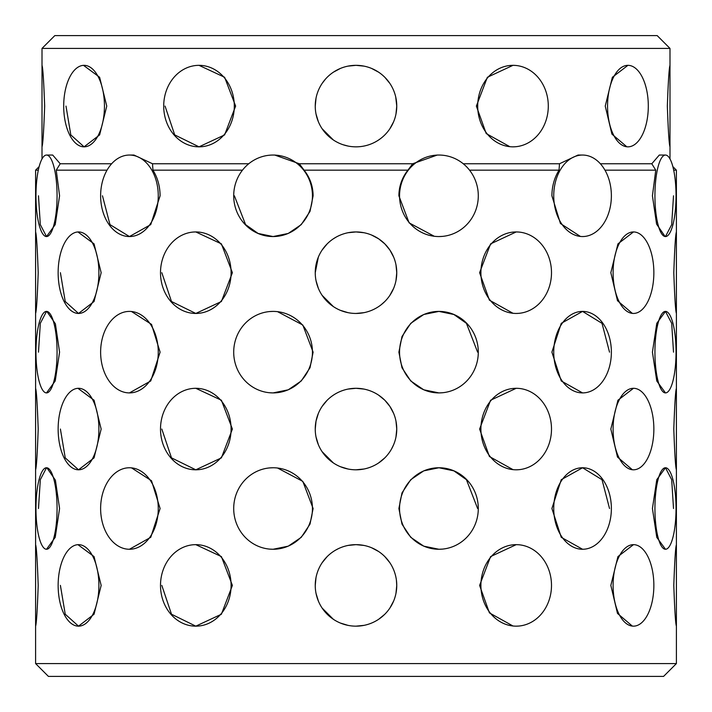 <?xml version="1.0" encoding="UTF-8"?>
<svg xmlns="http://www.w3.org/2000/svg" width="712" height="712" viewBox="0 0 712 712"><rect width="100%" height="100%" fill="white"/><g stroke="black" fill="none" stroke-linecap="round" stroke-linejoin="round"><path stroke-width="1.07" d="M46.858 467.775L55.394 480.164L59.577 508.51L55.233 537.32L46.52 549.264A40.753 10.546 -90 0 0 57.067 508.51A40.753 10.546 -90 0 0 46.52 467.757A40.753 10.546 -90 0 0 35.965 508.51A40.753 10.546 -90 0 0 46.52 549.264L46.52 549.264M46.858 311.42L55.394 323.809L59.577 352.155L55.233 380.965L46.52 392.908A40.753 10.546 -90 0 0 57.067 352.155A40.753 10.546 -90 0 0 46.52 311.402A40.753 10.546 -90 0 0 35.965 352.155A40.753 10.546 -90 0 0 46.52 392.908L46.52 392.908M111.633 163.76L60.2 163.76L56.239 170.168L59.577 195.8L55.224 224.627L46.52 236.553L40.308 224.609L38.484 195.8M131.498 467.855L151.523 480.742L160.102 508.51L150.748 537.32L129.442 549.264L128.196 549.228M131.498 311.5L151.523 324.387L160.102 352.155L150.748 380.965L129.442 392.908L128.196 392.873M248.746 163.76L152.501 163.76L152.955 170.168C157.619 177.662 160.004 186.206 160.102 195.8L150.73 224.627L129.442 236.553L109.977 224.609L102.466 195.8M277.555 468.024L302.822 481.383L313.111 508.51L310.014 524.112L301.256 537.32L288.262 546.157L273.079 549.264L269.741 549.121M277.555 311.669L302.822 325.028L313.111 352.155L310.014 367.757L301.256 380.965L288.262 389.802L273.079 392.908L269.741 392.766M434.276 236.268L409.115 222.865L398.889 195.8C398.978 186.25 401.986 177.706 407.914 170.168L412.675 163.76L299.325 163.76L304.086 170.168C310.005 177.662 313.013 186.206 313.111 195.8L310.014 211.419L301.238 224.627L288.244 233.447L273.079 236.553L258.1 233.447L245.569 224.609L234.382 195.8M442.419 549.103L438.921 549.264L423.756 546.157L410.762 537.337L401.995 524.148L398.889 508.51L401.995 492.891L410.762 479.683L423.765 470.854L438.921 467.757L453.9 470.863L466.431 479.692L477.618 508.51M442.419 392.748L438.921 392.908L423.756 389.802L410.762 380.982L401.995 367.793L398.889 352.155L401.995 336.536L410.762 323.328L423.765 314.499L438.921 311.402L453.9 314.508L466.431 323.337L477.618 352.155M442.49 236.384L438.921 236.553A40.753 39.365 90 0 0 478.295 195.8A40.753 39.365 90 0 0 438.921 155.047A40.753 39.365 90 0 0 399.557 195.8A40.753 39.365 90 0 0 438.921 236.553M583.876 549.219L582.558 549.264L561.27 537.337L551.898 508.51L561.27 479.683L582.558 467.757L602.014 479.692L609.534 508.51M583.876 392.864L582.558 392.908L561.27 380.982L551.898 352.155L561.27 323.328L582.558 311.402L602.014 323.337L609.534 352.155M583.929 236.509L582.558 236.553A40.753 28.818 90 0 0 611.377 195.8A40.753 28.818 90 0 0 582.558 155.047A40.753 28.818 90 0 0 553.74 195.8A40.753 28.818 90 0 0 582.558 236.553M580.405 236.437L560.442 223.515L551.898 195.8C551.987 186.25 554.372 177.706 559.045 170.168L469.528 170.168M665.48 549.264L665.48 549.264A40.753 10.546 90 0 0 676.035 508.51A40.753 10.546 90 0 0 665.48 467.757A40.753 10.546 90 0 0 654.933 508.51A40.753 10.546 90 0 0 665.48 549.264L656.776 537.337L652.423 508.51L656.776 479.683L665.48 467.757L671.683 479.692L673.516 508.51M665.48 392.908L665.48 392.908A40.753 10.546 90 0 0 676.035 352.155A40.753 10.546 90 0 0 665.48 311.402A40.753 10.546 90 0 0 654.933 352.155A40.753 10.546 90 0 0 665.48 392.908L656.776 380.982L652.423 352.155L656.776 323.328L665.48 311.402L671.683 323.337L673.516 352.155M673.516 195.8L671.683 224.627L665.48 236.553A40.753 10.546 90 0 0 676.035 195.8A40.753 10.546 90 0 0 665.48 155.047A40.753 10.546 90 0 0 654.933 195.8A40.753 10.546 90 0 0 665.48 236.553M665.106 236.526L656.589 224.102L652.423 195.8L655.761 170.168L604.96 170.168M673.801 272.696C674.664 297.456 675.537 311.037 676.4 313.449C675.537 311.046 674.664 297.456 673.801 272.696C674.664 247.954 675.537 234.373 676.4 231.943C675.537 234.31 674.673 247.901 673.801 272.696M318.344 600.99L316.048 593.443M360.45 625.919L358.394 626.088M384.827 614.216L381.036 617.571M381.151 617.473L384.347 614.687M384.729 614.314L378.766 619.209M634.098 626.142L633.475 626.159A40.753 20.381 90 0 0 653.856 585.406A40.753 20.381 90 0 0 633.475 544.653L634.134 544.671M632.354 626.097L617.491 613.424L610.843 585.406L617.936 556.597L633.475 544.653A40.753 20.381 90 0 0 613.094 585.406A40.753 20.381 90 0 0 633.475 626.159L633.475 626.159M518.372 313.369L516.2 313.449A40.753 35.297 90 0 0 551.497 272.696A40.753 35.297 90 0 0 516.2 231.943L518.416 232.023M512.987 313.28L489.42 300.17L479.603 272.696L490.586 243.887L516.2 231.943A40.753 35.297 90 0 0 480.903 272.696A40.753 35.297 90 0 0 516.2 313.449M518.381 469.724L516.2 469.804A40.753 35.297 90 0 0 551.497 429.051A40.753 35.297 90 0 0 516.2 388.298L518.416 388.378M512.987 469.635L489.42 456.526L479.603 429.051L490.586 400.242L516.2 388.298A40.753 35.297 90 0 0 480.903 429.051A40.753 35.297 90 0 0 516.2 469.804L516.2 469.804M518.381 626.079L516.2 626.159A40.753 35.297 90 0 0 551.497 585.406A40.753 35.297 90 0 0 516.2 544.653L518.416 544.733M512.987 625.99L489.42 612.881L479.603 585.406L490.586 556.597L516.2 544.653A40.753 35.297 90 0 0 480.903 585.406A40.753 35.297 90 0 0 516.2 626.159L516.2 626.159M634.098 469.787L633.475 469.804A40.753 20.381 90 0 0 653.856 429.051A40.753 20.381 90 0 0 633.475 388.298L634.134 388.316M632.354 469.742L617.491 457.068L610.843 429.051L617.936 400.242L633.475 388.298A40.753 20.381 90 0 0 613.094 429.051A40.753 20.381 90 0 0 633.475 469.804L633.475 469.804M634.098 313.431L633.475 313.449A40.753 20.381 90 0 0 653.856 272.696A40.753 20.381 90 0 0 633.475 231.943L634.134 231.961M632.354 313.387L617.491 300.713L610.843 272.696L617.936 243.887L633.475 231.943A40.753 20.381 90 0 0 613.094 272.696A40.753 20.381 90 0 0 633.475 313.449M673.801 585.406C674.664 610.166 675.537 623.748 676.4 626.159C675.537 623.757 674.664 610.166 673.801 585.406C674.664 560.664 675.537 547.083 676.4 544.653C675.537 547.021 674.673 560.611 673.801 585.406M673.801 429.051C674.664 453.811 675.537 467.392 676.4 469.804C675.537 467.401 674.664 453.811 673.801 429.051C674.664 404.309 675.537 390.728 676.4 388.298C675.537 390.666 674.673 404.256 673.801 429.051M327.182 301.514L333.35 306.578L322.118 295.347L327.128 301.452M348.026 312.666L342.285 311.073M342.953 311.304L346.157 312.248M384.809 301.523L381.036 304.861M381.151 304.763L384.347 301.977M389.891 295.338L391.573 292.596M340.416 466.707L348.026 469.021L342.285 467.428M322.127 451.711L327.128 457.807M327.182 457.869L333.367 462.942L322.109 451.684M342.953 467.659L346.157 468.603M378.615 462.951L381.036 461.216M381.151 461.118L384.347 458.332M393.647 444.653L391.564 448.952M395.997 436.901L396.753 429.051L395.97 437.017M77.937 388.316L94.055 400.224L101.157 429.051L94.055 457.878L78.525 469.804L65.237 457.869L60.404 429.051M77.937 231.961L94.055 243.869L101.157 272.696L94.055 301.523L78.525 313.449L65.237 301.514L60.404 272.696M193.709 544.724L195.8 544.653L221.396 556.579L232.397 585.406L221.396 614.233L195.8 626.159L171.494 614.225L161.811 585.406M193.709 388.369L195.8 388.298L221.396 400.224L232.397 429.051L221.396 457.878L195.8 469.804L171.494 457.869L161.811 429.051M38.199 585.406C37.336 610.166 36.463 623.748 35.6 626.159C36.463 623.757 37.336 610.166 38.199 585.406C37.336 560.664 36.463 547.083 35.6 544.653C36.463 547.021 37.327 560.611 38.199 585.406M38.199 429.051C37.336 453.811 36.463 467.392 35.6 469.804C36.463 467.401 37.336 453.811 38.199 429.051C37.336 404.309 36.463 390.728 35.6 388.298C36.463 390.666 37.327 404.256 38.199 429.051M38.199 272.696C37.336 297.456 36.463 311.037 35.6 313.449C36.463 311.046 37.336 297.456 38.199 272.696C37.336 247.954 36.463 234.373 35.6 231.943C36.463 234.31 37.327 247.901 38.199 272.696M77.937 544.671L94.055 556.579L101.157 585.406L94.055 614.233L78.525 626.159L65.237 614.225L60.404 585.406M193.709 232.014L195.8 231.943L221.396 243.869L232.397 272.696L221.396 301.523L195.8 313.449L171.494 301.514L161.811 272.696M83.518 65.353L99.627 77.261L106.755 106.088L99.627 134.915L84.078 146.841L70.808 134.906L65.994 106.088M44.66 106.088C43.779 130.848 42.889 144.429 42.008 146.841C42.889 144.438 43.779 130.848 44.66 106.088C43.779 81.346 42.889 67.765 42.008 65.335C42.889 67.702 43.77 81.293 44.66 106.088M347.919 146.031L343.006 144.714M317.383 119.126L318.086 121.031M360.432 146.601L359.943 146.654M381.151 138.155L380.404 138.733M390.292 128.115L391.573 125.98M380.466 138.68L378.766 139.89M667.34 106.088C668.221 130.848 669.111 144.429 669.992 146.841C669.111 144.438 668.221 130.848 667.34 106.088C668.221 81.346 669.111 67.765 669.992 65.335C669.111 67.702 668.23 81.293 667.34 106.088M515.15 146.77L512.996 146.841A40.753 35.297 90 0 0 548.293 106.088A40.753 35.297 90 0 0 512.996 65.335L515.194 65.415M509.801 146.672L486.216 133.571L476.373 106.088L487.364 77.279L512.996 65.335A40.753 35.297 90 0 0 477.699 106.088A40.753 35.297 90 0 0 512.996 146.841M628.536 146.823L627.922 146.841A40.753 20.381 90 0 0 648.303 106.088A40.753 20.381 90 0 0 627.922 65.335L628.571 65.353M626.818 146.779L611.919 134.114L605.245 106.088L612.365 77.279L627.922 65.335A40.753 20.381 90 0 0 607.55 106.088A40.753 20.381 90 0 0 627.922 146.841M196.984 65.397L199.004 65.335L224.618 77.261L235.627 106.088L224.609 134.915L199.004 146.841L174.707 134.906L165.042 106.088M384.827 457.861L378.606 462.96M363.992 469.012L356 469.804M318.353 444.671L316.03 437.017L318.362 444.68M348.035 469.021L340.345 466.68M327.244 457.932L322.118 451.693M356 626.159L364.055 625.358M378.704 619.253L380.27 618.149M393.06 602.361L393.727 600.821M395.97 593.345L396.753 585.406L395.97 593.372M393.647 601.008L389.873 608.066M348.052 625.376L340.372 623.044M333.367 619.298L322.109 608.039M318.353 601.026L316.03 593.372M316.039 593.425L318.389 601.097M322.135 608.084L333.314 619.262M395.97 264.748L396.753 272.696A40.753 40.753 0 0 0 356 231.943A40.753 40.753 0 0 0 315.247 272.696A40.753 40.753 0 0 0 356 313.449A40.753 40.753 0 0 0 396.753 272.696L395.97 280.653M393.647 288.315L389.882 295.338M363.939 312.666L356 313.449M318.344 288.289L316.03 280.67M348.008 312.657L340.38 310.334M327.173 301.505L322.127 295.355M318.353 288.307L316.039 280.688M356 146.841L357.495 146.814M378.668 139.953L380.849 138.395M395.97 98.14L396.753 106.088A40.753 40.753 0 0 0 356 65.335A40.753 40.753 0 0 0 315.247 106.088A40.753 40.753 0 0 0 356 146.841A40.753 40.753 0 0 0 396.753 106.088L395.97 114.045M393.647 121.707L389.882 128.73M333.341 139.961L322.118 128.739M318.344 121.69L316.03 114.062M323.924 131.23L327.182 134.906M355.955 544.653L348.933 545.267M338.369 548.658L335.566 550.145M326.034 557.79L324.717 559.285M316.021 421.13L315.247 429.051A40.753 40.753 0 0 0 356 469.804A40.753 40.753 0 0 0 396.753 429.051A40.753 40.753 0 0 0 356 388.298A40.753 40.753 0 0 0 315.247 429.051L316.03 421.112M316.039 421.059L318.335 413.476M322.144 406.356L327.146 400.269M316.03 264.757L315.247 272.696L318.353 257.085M322.127 250.028L327.173 243.887M315.825 578.571L315.247 585.406A40.753 40.753 0 0 0 356 626.159A40.753 40.753 0 0 0 396.753 585.406L396.406 580.102M669.992 48.416L42.008 48.416L54.824 35.6L657.176 35.6L669.992 48.416L669.992 158.954A40.753 10.546 90 0 1 672.849 166.617L676.4 170.168L676.4 663.584L663.584 676.4L146.592 676.4M676.4 663.584L35.6 663.584L35.6 170.168L38.314 170.168M407.914 170.168L304.086 170.168M356 231.943L363.948 232.726L356 231.943L348.043 232.726M371.602 235.049L378.624 238.796M384.809 243.869L389.865 250.019M355.955 388.298L348.088 389.072L356 388.298L363.903 389.072M384.836 400.251L389.847 406.347M348.088 545.428L356 544.653L363.903 545.428M371.646 547.777L378.588 551.489M384.836 556.606L389.847 562.702M393.638 569.778L392.766 567.829M384.8 556.57L383.207 555.057M396.753 429.051L395.979 421.121M393.638 413.423L389.918 406.454M384.8 400.215L378.713 395.213M363.948 389.081L356.49 388.298M393.647 257.094L389.9 250.072M384.827 243.887L378.677 238.832M676.4 170.168L673.686 170.168M363.992 66.127L356 65.335L363.948 66.118M371.611 68.441L378.624 72.188M384.809 77.261L389.865 83.411M412.675 163.76L437.266 155.047L438.921 155.047M559.045 170.168L559.499 163.76L463.254 163.76M559.499 163.76L578.028 155.047L582.558 155.047M655.761 170.168L651.8 163.76L600.367 163.76M651.8 163.76L659.294 155.047L665.48 155.047M384.827 77.279L382.736 75.33M380.466 73.496L378.677 72.224M242.472 170.168L152.955 170.168M107.04 170.168L56.239 170.168M337.897 69.571L336.073 70.532M322.118 83.438L325.482 79.076M46.52 155.047A40.753 10.546 -90 0 0 35.965 195.8A40.753 10.546 -90 0 0 46.52 236.553A40.753 10.546 -90 0 0 57.067 195.8A40.753 10.546 -90 0 0 46.52 155.047L52.706 155.047L60.2 163.76M129.442 155.047A40.753 28.818 -90 0 0 100.623 195.8A40.753 28.818 -90 0 0 129.442 236.553A40.753 28.818 -90 0 0 158.26 195.8A40.753 28.818 -90 0 0 129.442 155.047L133.972 155.047L152.501 163.76M273.07 155.047A40.753 39.365 -90 0 0 233.705 195.8A40.753 39.365 -90 0 0 273.07 236.553A40.753 39.365 -90 0 0 312.443 195.8A40.753 39.365 -90 0 0 273.07 155.047L274.734 155.047L299.325 163.76M315.247 106.088L316.03 98.149M333.358 72.197L340.38 68.441M348.043 66.118L356 65.335M333.358 238.805L336.18 237.087M335.939 237.221L333.358 238.814M396.753 585.406A40.753 40.753 0 0 0 356 544.653A40.753 40.753 0 0 0 315.247 585.406L316.021 577.485M322.135 562.729L327.146 556.624M38.484 508.51L40.317 479.683L46.52 467.757M38.484 352.155L40.317 323.328L46.52 311.402M128.249 467.793L129.442 467.757A40.753 28.818 -90 0 0 100.623 508.51A40.753 28.818 -90 0 0 129.442 549.264A40.753 28.818 -90 0 0 158.26 508.51A40.753 28.818 -90 0 0 129.442 467.757L129.442 467.757M128.249 311.438L129.442 311.402A40.753 28.818 -90 0 0 100.623 352.155A40.753 28.818 -90 0 0 129.442 392.908A40.753 28.818 -90 0 0 158.26 352.155A40.753 28.818 -90 0 0 129.442 311.402L129.442 311.402M269.777 467.9L273.07 467.757A40.753 39.365 -90 0 0 233.705 508.51A40.753 39.365 -90 0 0 273.07 549.264A40.753 39.365 -90 0 0 312.443 508.51A40.753 39.365 -90 0 0 273.07 467.757M269.777 311.545L273.07 311.402A40.753 39.365 -90 0 0 233.705 352.155A40.753 39.365 -90 0 0 273.07 392.908A40.753 39.365 -90 0 0 312.443 352.155A40.753 39.365 -90 0 0 273.07 311.402M565.408 676.4L48.416 676.4L35.6 663.584M356.045 544.653L363.067 545.267M373.622 548.658L376.434 550.145M385.957 557.772L387.284 559.285M360.681 388.565L356.676 388.298M386.527 79.085L387.711 80.492M396.753 106.088L395.721 96.948M234.301 106.088A40.753 35.297 -90 0 0 199.004 65.335A40.753 35.297 -90 0 0 163.707 106.088A40.753 35.297 -90 0 0 199.004 146.841A40.753 35.297 -90 0 0 234.301 106.088M231.097 272.696A40.753 35.297 -90 0 0 195.8 231.943A40.753 35.297 -90 0 0 160.503 272.696A40.753 35.297 -90 0 0 195.8 313.449A40.753 35.297 -90 0 0 231.097 272.696M231.097 429.051A40.753 35.297 -90 0 0 195.8 388.298A40.753 35.297 -90 0 0 160.503 429.051A40.753 35.297 -90 0 0 195.8 469.804A40.753 35.297 -90 0 0 231.097 429.051M231.097 585.406A40.753 35.297 -90 0 0 195.8 544.653A40.753 35.297 -90 0 0 160.503 585.406A40.753 35.297 -90 0 0 195.8 626.159A40.753 35.297 -90 0 0 231.097 585.406M98.906 272.696A40.753 20.381 -90 0 0 78.525 231.943A40.753 20.381 -90 0 0 58.144 272.696A40.753 20.381 -90 0 0 78.525 313.449A40.753 20.381 -90 0 0 98.906 272.696M98.906 429.051A40.753 20.381 -90 0 0 78.525 388.298A40.753 20.381 -90 0 0 58.144 429.051A40.753 20.381 -90 0 0 78.525 469.804A40.753 20.381 -90 0 0 98.906 429.051M98.906 585.406A40.753 20.381 -90 0 0 78.525 544.653A40.753 20.381 -90 0 0 58.144 585.406A40.753 20.381 -90 0 0 78.525 626.159A40.753 20.381 -90 0 0 98.906 585.406M611.377 352.155A40.753 28.818 90 0 0 582.558 311.402A40.753 28.818 90 0 0 553.74 352.155A40.753 28.818 90 0 0 582.558 392.908A40.753 28.818 90 0 0 611.377 352.155M478.295 352.155A40.753 39.365 90 0 0 438.921 311.402A40.753 39.365 90 0 0 399.557 352.155A40.753 39.365 90 0 0 438.921 392.908A40.753 39.365 90 0 0 478.295 352.155M611.377 508.51A40.753 28.818 90 0 0 582.558 467.757A40.753 28.818 90 0 0 553.74 508.51A40.753 28.818 90 0 0 582.558 549.264A40.753 28.818 90 0 0 611.377 508.51M478.295 508.51A40.753 39.365 90 0 0 438.921 467.757A40.753 39.365 90 0 0 399.557 508.51A40.753 39.365 90 0 0 438.921 549.264A40.753 39.365 90 0 0 478.295 508.51M104.45 106.088A40.753 20.381 -90 0 0 84.078 65.335A40.753 20.381 -90 0 0 63.697 106.088A40.753 20.381 -90 0 0 84.078 146.841A40.753 20.381 -90 0 0 104.45 106.088M42.008 158.954L42.008 48.416M39.151 166.617L35.6 170.168"/></g></svg>
